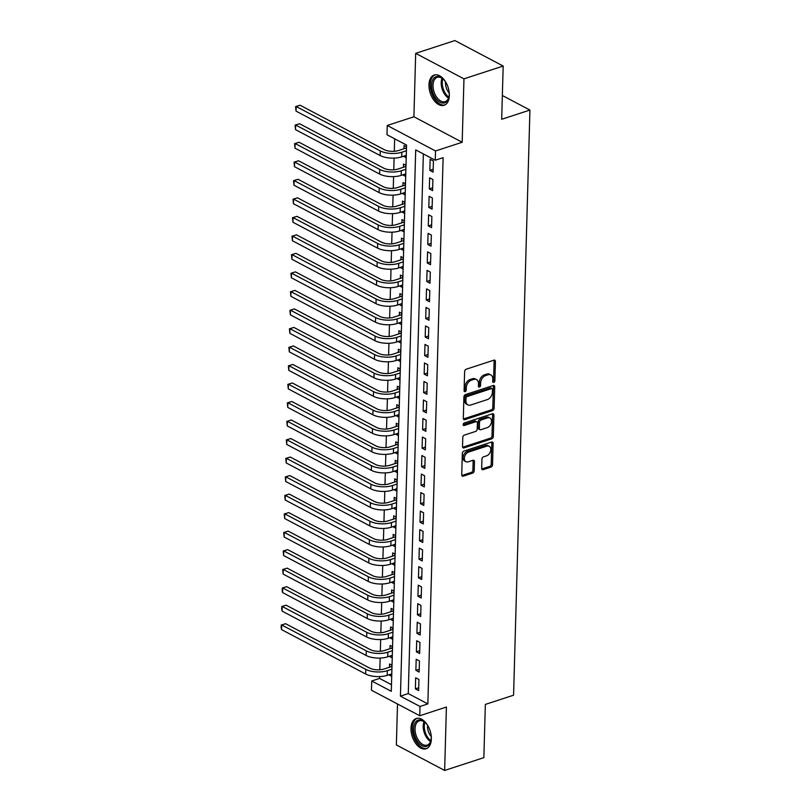 <?xml version="1.0" encoding="UTF-8"?>
<svg xmlns="http://www.w3.org/2000/svg" width="811" height="811" viewBox="0 0 811 811"><rect width="100%" height="100%" fill="white"/><g stroke="black" fill="none" stroke-linecap="round" stroke-linejoin="round"><path stroke-width="1.22" d="M493.757 382.407A1.399 0.973 117.8 0 0 494.872 380.785L495.42 361.473A2.007 1.389 117.8 0 0 494.811 360.206A2.007 1.389 117.8 0 0 493.929 360.155L466.213 369.208A2.007 1.389 117.8 0 0 464.622 371.529L464.085 390.841A1.399 0.973 117.8 0 0 466.234 390.132L466.305 387.638A6.407 4.43 117.8 0 1 471.394 380.207L473.705 379.457A6.407 4.43 117.8 0 1 476.533 379.599A6.407 4.43 117.8 0 1 478.47 383.664L478.399 386.168A1.399 0.973 117.8 0 0 480.558 385.458L480.629 382.964A6.407 4.43 117.8 0 1 485.718 375.534L488.029 374.783A6.407 4.43 117.8 0 1 490.858 374.925A6.407 4.43 117.8 0 1 492.794 378.99L492.723 381.484A1.399 0.973 117.8 0 0 493.757 382.407M492.723 381.596A1.399 0.973 117.8 0 0 493.575 380.095L494.112 360.783A2.007 1.389 117.8 0 0 494.011 360.135M464.085 390.943A1.399 0.973 117.8 0 0 464.936 389.442L465.007 386.948L466.305 387.638M478.399 386.269A1.399 0.973 117.8 0 0 479.25 384.769L479.321 382.275L480.629 382.964M431.351 739.003A15.916 9.367 -108.1 0 0 426.515 723.676A15.916 9.367 -108.1 0 0 416.236 718.495A15.916 9.367 -108.1 0 0 410.995 728.258A15.916 9.367 -108.1 0 0 415.84 743.586A15.916 9.367 -108.1 0 0 426.12 748.766A15.916 9.367 -108.1 0 0 431.351 739.003M449.324 95.546A15.916 9.367 -108.1 0 0 444.489 80.218A15.916 9.367 -108.1 0 0 434.209 75.038A15.916 9.367 -108.1 0 0 428.968 84.8A15.916 9.367 -108.1 0 0 433.814 100.128A15.916 9.367 -108.1 0 0 444.093 105.308A15.916 9.367 -108.1 0 0 449.324 95.546M481.673 468.342A2.007 1.389 117.8 0 0 482.281 469.61A2.007 1.389 117.8 0 0 483.163 469.66L490.939 467.126A2.007 1.389 117.8 0 0 492.53 464.804L493.129 443.353A2.007 1.389 117.8 0 0 492.52 442.086A2.007 1.389 117.8 0 0 491.638 442.036L463.922 451.088A2.007 1.389 117.8 0 0 462.331 453.41L461.733 474.851A2.007 1.389 117.8 0 0 462.341 476.128A2.007 1.389 117.8 0 0 463.223 476.169L472.62 473.107A2.007 1.389 117.8 0 0 474.202 470.785L474.465 461.601A2.007 1.389 117.8 0 0 473.857 460.334A2.007 1.389 117.8 0 0 472.975 460.293L468.312 461.814A5.363 3.7 117.8 0 1 465.95 461.682A5.363 3.7 117.8 0 1 464.571 456.745A5.363 3.7 117.8 0 1 468.586 452.082L486.833 446.131A5.363 3.7 117.8 0 1 489.195 446.253A5.363 3.7 117.8 0 1 490.574 451.19A5.363 3.7 117.8 0 1 486.559 455.853L483.518 456.846A2.007 1.389 117.8 0 0 481.927 459.168L481.673 468.342M420.007 706.472L419.753 715.738L371.468 690.242L371.732 680.987L391.297 691.317L406.564 145.068L386.989 134.738L387.242 125.482L435.527 150.968L435.264 160.223L415.698 149.893L400.431 696.142L420.007 706.472L427.853 703.918L443.11 157.669L435.264 160.223M503.175 66.046L463.963 78.839L415.678 53.354L454.9 40.55L503.175 66.046L501.685 119.278L529.928 110.063L513.576 695.199L485.343 704.414L483.863 757.646L444.641 770.45L446.415 707.03L419.753 715.738M415.678 53.354L413.914 116.774L462.189 142.26L463.963 78.839M462.189 142.26L435.527 150.968M492.52 410.599A2.007 1.389 117.8 0 0 494.112 408.278L494.71 386.827A2.007 1.389 117.8 0 0 494.102 385.56A2.007 1.389 117.8 0 0 493.22 385.509L465.504 394.562A2.007 1.389 117.8 0 0 463.912 396.883L463.314 418.324A2.007 1.389 117.8 0 0 463.922 419.601A2.007 1.389 117.8 0 0 464.804 419.642L492.52 410.599L491.213 409.91A2.007 1.389 117.8 0 0 492.804 407.588L493.402 386.137A2.007 1.389 117.8 0 0 493.301 385.489M493.919 415.09L493.321 436.541A2.007 1.389 117.8 0 1 491.73 438.863L464.014 447.905A2.007 1.389 117.8 0 1 463.132 447.865A2.007 1.389 117.8 0 1 462.523 446.587L462.777 437.413A2.007 1.389 117.8 0 1 464.368 435.091L475.611 431.422A2.007 1.389 117.8 0 0 477.203 429.1L477.375 423.018A2.007 1.389 117.8 0 0 476.767 421.74A2.007 1.389 117.8 0 0 475.885 421.7L464.186 425.522A1.399 0.973 117.8 0 1 464.257 422.977L492.429 413.772A2.007 1.389 117.8 0 1 493.311 413.823A2.007 1.389 117.8 0 1 493.919 415.09L492.612 414.401L492.013 435.852L493.321 436.541M397.512 703.989L396.366 744.954L444.641 770.45M389.28 674.661L391.774 674.265M392.027 665.273L389.574 663.976L389.483 667.22M389.797 656.14L392.291 655.754M392.544 646.752L390.091 645.465L390 648.699M390.314 637.628L392.818 637.233M393.061 628.241L390.608 626.944L390.517 630.188M390.831 619.107L393.335 618.712M393.578 609.72L391.125 608.422L391.034 611.666M391.348 600.596L393.852 600.201M394.095 591.209L391.642 589.911L391.551 593.145M391.865 582.075L394.369 581.68M394.612 572.688L392.159 571.39L392.068 574.634M392.382 563.554L394.886 563.169M395.129 554.166L392.676 552.879L392.585 556.113M392.899 545.043L395.403 544.647M395.646 535.655L393.193 534.358L393.102 537.602M393.416 526.521L395.92 526.126M396.163 517.134L393.71 515.837L393.619 519.081M393.933 508.01L396.437 507.615M396.68 498.623L394.227 497.325L394.136 500.569M394.45 489.489L396.954 489.094M397.197 480.102L394.744 478.804L394.653 482.048M394.967 470.978L397.471 470.583M397.714 461.591L395.261 460.293L395.17 463.527M395.484 452.457L397.988 452.062M398.231 443.07L395.778 441.772L395.687 445.016M396.001 433.936L398.505 433.55M398.759 424.548L396.295 423.261L396.204 426.495M396.518 415.425L399.022 415.029M399.276 406.037L396.812 404.74L396.731 407.984M397.035 396.903L399.539 396.508M399.793 387.516L397.329 386.218L397.248 389.462M397.552 378.392L400.056 377.997M400.31 369.005L397.846 367.707L397.765 370.951M398.069 359.871L400.573 359.476M400.827 350.484L398.363 349.186L398.282 352.43M398.586 341.36L401.09 340.965M401.344 331.973L398.89 330.675L398.799 333.909M399.103 322.839L401.607 322.443M401.861 313.451L399.407 312.154L399.316 315.398M399.62 304.318L402.124 303.932M402.378 294.93L399.924 293.643L399.833 296.877M400.137 285.807L402.641 285.411M402.895 276.419L400.441 275.122L400.35 278.366M400.654 267.285L403.158 266.89M403.412 257.898L400.958 256.6L400.867 259.844M401.171 248.774L403.675 248.379M403.929 239.387L401.475 238.089L401.384 241.333M401.688 230.253L404.192 229.858M404.446 220.866L401.992 219.568L401.901 222.812M402.205 211.732L404.709 211.347M404.963 202.355L402.509 201.057L402.418 204.291M402.722 193.221L405.226 192.825M405.48 183.833L403.026 182.536L402.935 185.78M403.239 174.7L405.743 174.314M405.997 165.312L403.543 164.025L403.452 167.259M433.104 172.114L433.419 161.004L430.154 159.28L429.84 170.391L433.104 172.114M432.587 190.636L432.902 179.525L429.637 177.802L429.323 188.912L432.587 190.636M432.07 209.147L432.385 198.036L429.12 196.313L428.806 207.423L432.07 209.147M431.553 227.668L431.868 216.557L428.603 214.834L428.289 225.945L431.553 227.668M431.036 246.179L431.351 235.068L428.086 233.355L427.772 244.456L431.036 246.179M430.519 264.7L430.834 253.59L427.569 251.866L427.255 262.977L430.519 264.7M430.002 283.221L430.317 272.111L427.052 270.387L426.738 281.498L430.002 283.221M429.485 301.733L429.8 290.622L426.535 288.898L426.221 300.009L429.485 301.733M428.968 320.254L429.283 309.143L426.018 307.42L425.704 318.53L428.968 320.254M428.451 338.765L428.766 327.654L425.501 325.931L425.187 337.041L428.451 338.765M427.934 357.286L428.249 346.175L424.984 344.452L424.67 355.563L427.934 357.286M427.417 375.797L427.732 364.686L424.467 362.973L424.153 374.074L427.417 375.797M426.9 394.318L427.215 383.208L423.95 381.484L423.636 392.595L426.9 394.318M426.383 412.84L426.698 401.729L423.433 400.005L423.119 411.116L426.383 412.84M425.866 431.351L426.18 420.24L422.916 418.517L422.602 429.627L425.866 431.351M425.349 449.872L425.663 438.761L422.399 437.038L422.085 448.148L425.349 449.872M424.832 468.383L425.136 457.272L421.882 455.549L421.568 466.66L424.832 468.383M424.315 486.904L424.619 475.793L421.365 474.07L421.051 485.181L424.315 486.904M423.798 505.415L424.102 494.304L420.848 492.591L420.534 503.702L423.798 505.415M423.281 523.936L423.585 512.826L420.331 511.102L420.017 522.213L423.281 523.936M422.764 542.458L423.068 531.347L419.814 529.624L419.5 540.734L422.764 542.458M422.247 560.969L422.551 549.858L419.297 548.135L418.983 559.245L422.247 560.969M421.73 579.49L422.034 568.379L418.78 566.656L418.466 577.767L421.73 579.49M421.213 598.001L421.517 586.89L418.263 585.167L417.949 596.278L421.213 598.001M420.696 616.522L421 605.412L417.746 603.688L417.432 614.799L420.696 616.522M420.179 635.033L420.483 623.933L417.229 622.209L416.915 633.32L420.179 635.033M419.662 653.554L419.966 642.444L416.702 640.72L416.398 651.831L419.662 653.554M419.145 672.076L419.449 660.965L416.185 659.242L415.881 670.352L419.145 672.076M423.352 153.938L408.278 693.577L427.853 703.918M415.668 677.753L415.364 688.863L418.628 690.587L418.932 679.476L415.668 677.753M394.643 138.782L394.298 151.292M394.105 158.104L393.781 169.813M393.588 176.626L393.264 188.334M393.071 195.137L392.747 206.846M392.554 213.658L392.23 225.367M392.037 232.179L391.713 243.878M391.52 250.69L391.196 262.399M391.003 269.211L390.679 280.91M390.486 287.723L390.162 299.431M389.969 306.244L389.645 317.953M389.452 324.755L389.128 336.464M388.935 343.276L388.611 354.985M388.418 361.797L388.094 373.496M387.901 380.308L387.577 392.017M387.384 398.83L387.06 410.528M386.867 417.341L386.543 429.049M386.35 435.862L386.016 447.571M385.833 454.373L385.499 466.082M385.316 472.894L384.982 484.603M384.799 491.415L384.465 503.114M384.282 509.926L383.948 521.635M383.765 528.448L383.431 540.156M383.248 546.959L382.914 558.667M382.731 565.48L382.397 577.189M382.214 583.991L381.88 595.7M381.697 602.512L381.363 614.221M381.18 621.033L380.846 632.732M380.663 639.544L380.329 651.253M380.136 658.066L379.812 669.774M379.619 676.577L379.568 678.422L391.49 684.717M406.514 146.801L404.06 145.504L403.969 148.748M403.756 156.188L406.199 157.912M403.229 175.135L405.682 176.423M402.712 193.647L405.165 194.944M402.195 212.168L404.648 213.455M401.678 230.679L404.131 231.976M401.161 249.2L403.614 250.498M400.644 267.711L403.097 269.009M400.127 286.232L402.58 287.53M399.61 304.754L402.063 306.041M399.093 323.265L401.546 324.562M398.576 341.786L401.029 343.083M398.059 360.297L400.512 361.594M397.542 378.818L399.995 380.116M397.025 397.329L399.478 398.627M396.508 415.85L398.961 417.148M395.991 434.372L398.444 435.659M395.474 452.883L397.927 454.18M394.957 471.404L397.41 472.701M394.44 489.915L396.893 491.213M393.923 508.436L396.376 509.734M393.406 526.947L395.859 528.245M392.889 545.468L395.342 546.766M392.372 563.99L394.825 565.277M391.855 582.501L394.308 583.798M391.338 601.022L393.791 602.32M390.821 619.533L393.274 620.831M390.304 638.054L392.757 639.352M389.787 656.565L392.24 657.863M389.27 675.087L391.723 676.384M529.928 110.063L502.354 95.505M379.568 678.422L371.732 680.987M413.914 116.774L387.242 125.482M408.278 693.577L400.431 696.142M403.746 156.614L406.26 155.793M429.84 170.391L433.186 169.306M429.323 188.912L432.668 187.817M428.806 207.423L432.151 206.339M428.289 225.945L431.634 224.85M427.772 244.456L431.117 243.371M427.255 262.977L430.6 261.882M426.738 281.498L430.083 280.403M426.221 300.009L429.566 298.924M425.704 318.53L429.049 317.436M425.187 337.041L428.532 335.957M424.67 355.563L428.015 354.468M424.153 374.074L427.498 372.989M423.636 392.595L426.981 391.5M423.119 411.116L426.464 410.021M422.602 429.627L425.947 428.543M422.085 448.148L425.43 447.054M421.568 466.66L424.913 465.575M421.051 485.181L424.396 484.086M420.534 503.702L423.879 502.607M420.017 522.213L423.362 521.128M419.5 540.734L422.845 539.639M418.983 559.245L422.328 558.161M418.466 577.767L421.811 576.672M417.949 596.278L421.284 595.193M417.432 614.799L420.767 613.704M416.915 633.32L420.25 632.225M416.398 651.831L419.733 650.746M415.881 670.352L419.216 669.257M415.364 688.863L418.699 687.779M490.858 374.925L489.55 374.236A6.407 4.43 117.8 0 0 486.722 374.094L488.029 374.783M479.321 382.275A6.407 4.43 117.8 0 1 484.41 374.844L486.722 374.094M476.533 379.599L475.236 378.909A6.407 4.43 117.8 0 0 472.397 378.767L473.705 379.457M465.007 386.948A6.407 4.43 117.8 0 1 470.096 379.518L472.397 378.767M463.405 418.983A2.007 1.389 117.8 0 0 463.497 418.952L491.213 409.91M492.5 389.533A1.399 0.973 117.8 0 0 491.456 388.611L467.126 396.549A1.399 0.973 117.8 0 0 466.011 398.181L465.94 400.816A6.407 4.43 117.8 0 0 467.876 404.871A6.407 4.43 117.8 0 0 470.704 405.024L487.33 399.59A6.407 4.43 117.8 0 0 492.419 392.169L492.5 389.533M492.074 388.641L490.767 387.952A1.399 0.973 117.8 0 0 490.148 387.922L491.456 388.611M467.876 404.871L466.568 404.182A6.407 4.43 117.8 0 1 464.632 400.127L464.713 397.491A1.399 0.973 117.8 0 1 465.818 395.859L490.148 387.922M462.625 447.246A2.007 1.389 117.8 0 0 462.706 447.216L490.422 438.173A2.007 1.389 117.8 0 0 492.013 435.852M476.767 421.74L475.459 421.061A2.007 1.389 117.8 0 0 474.577 421.01L463.142 424.741M487.269 427.62A5.363 3.7 117.8 0 0 491.294 422.957A5.363 3.7 117.8 0 0 489.915 418.01A5.363 3.7 117.8 0 0 487.543 417.888L481.116 419.986A2.007 1.389 117.8 0 0 479.524 422.308L479.362 428.401A2.007 1.389 117.8 0 0 479.96 429.668A2.007 1.389 117.8 0 0 480.842 429.718L487.269 427.62M489.915 418.01L488.607 417.33A5.363 3.7 117.8 0 0 486.245 417.199L487.543 417.888M479.96 429.668L478.652 428.978A2.007 1.389 117.8 0 1 478.054 427.711L478.226 421.619A2.007 1.389 117.8 0 1 479.808 419.297L486.245 417.199M492.612 414.401A2.007 1.389 117.8 0 0 492.52 413.752M489.195 446.253L487.898 445.563A5.363 3.7 117.8 0 0 485.525 445.442L486.833 446.131M465.95 461.682L464.642 460.993A5.363 3.7 117.8 0 1 463.263 456.056A5.363 3.7 117.8 0 1 467.288 451.392L485.525 445.442M461.834 475.51A2.007 1.389 117.8 0 0 461.915 475.479L471.313 472.418A2.007 1.389 117.8 0 0 472.904 470.096L473.158 460.912A2.007 1.389 117.8 0 0 473.066 460.263M481.775 469.001A2.007 1.389 117.8 0 0 481.856 468.971L489.631 466.437A2.007 1.389 117.8 0 0 491.223 464.115L491.821 442.664A2.007 1.389 117.8 0 0 491.73 442.015M406.463 148.707L405.541 148.231L398.556 150.511A10.208 4.288 -178.4 0 1 384.191 149.629L300.09 105.227L296.167 106.505L380.268 150.907A15.308 6.427 1.6 0 0 401.82 152.235L406.402 150.734M405.541 148.231L406.493 147.48M296.035 111.127L295.61 106.616L296.167 106.505L296.035 111.127L380.136 155.54A15.308 6.427 1.6 0 0 401.688 156.858L406.27 155.367M295.61 106.616L300.09 105.227M449.071 91.521A13.777 8.11 71.9 0 1 449.213 94.411A13.777 8.11 71.9 0 1 448.949 96.904A13.777 8.11 71.9 0 1 439.136 101.71A13.777 8.11 71.9 0 1 431.594 85.114A13.777 8.11 71.9 0 1 443.09 78.951A13.777 8.11 71.9 0 1 446.364 83.229M443.384 79.235A12.753 7.512 -108.1 0 0 437.23 77.38A12.753 7.512 -108.1 0 0 433.033 85.196A12.753 7.512 -108.1 0 0 436.906 97.482A12.753 7.512 -108.1 0 0 445.148 101.628A12.753 7.512 -108.1 0 0 449.02 96.499M449.203 93.123A10.046 5.91 71.9 0 1 445.482 82.621A10.046 5.91 71.9 0 1 445.523 81.85M435.274 74.805A15.814 9.306 -108.1 0 0 430.296 84.425A15.814 9.306 -108.1 0 0 445.087 104.862M431.097 734.989A13.777 8.11 71.9 0 1 430.976 740.372A13.777 8.11 71.9 0 1 426.535 746.373A13.777 8.11 71.9 0 1 414.634 735.445A13.777 8.11 71.9 0 1 418.334 720.077A13.777 8.11 71.9 0 1 425.116 722.408A13.777 8.11 71.9 0 1 428.39 726.686M425.41 722.692A12.753 7.512 -108.1 0 0 419.419 720.786A12.753 7.512 -108.1 0 0 419.257 720.837A12.753 7.512 -108.1 0 0 416.033 735.161A12.753 7.512 -108.1 0 0 427.012 745.147A12.753 7.512 -108.1 0 0 427.174 745.096A12.753 7.512 -108.1 0 0 431.046 739.967M417.3 718.262A15.814 9.306 -108.1 0 0 413.58 736.114A15.814 9.306 -108.1 0 0 427.113 748.33M431.229 736.581A10.046 5.91 71.9 0 1 427.549 725.318M405.946 167.228L405.024 166.742L398.039 169.023A10.208 4.288 -178.4 0 1 383.674 168.141L299.573 123.738L295.65 125.016L379.751 169.428A15.308 6.427 1.6 0 0 401.303 170.746L405.885 169.256M405.024 166.742L405.976 165.991M295.518 129.648L295.092 125.127L295.65 125.016L295.518 129.648L379.619 174.051A15.308 6.427 1.6 0 0 401.171 175.379L405.753 173.878M295.092 125.127L299.573 123.738M405.429 185.749L404.507 185.263L397.522 187.544A10.208 4.288 -178.4 0 1 383.157 186.662L299.056 142.26L295.133 143.537L379.234 187.939A15.308 6.427 1.6 0 0 400.786 189.267L405.368 187.767M404.507 185.263L405.459 184.513M295.001 148.17L294.575 143.648L295.133 143.537L295.001 148.17L379.102 192.572A15.308 6.427 1.6 0 0 400.654 193.9L405.236 192.4M294.575 143.648L299.056 142.26M404.912 204.26L403.99 203.784L397.005 206.065A10.208 4.288 -178.4 0 1 382.64 205.173L298.539 160.771L294.616 162.058L378.717 206.46A15.308 6.427 1.6 0 0 400.269 207.788L404.851 206.288M403.99 203.784L404.942 203.024M294.484 166.681L294.058 162.159L294.616 162.058L294.484 166.681L378.585 211.083A15.308 6.427 1.6 0 0 400.137 212.411L404.719 210.921M294.058 162.159L298.539 160.771M404.385 222.782L403.472 222.295L396.488 224.576A10.208 4.288 -178.4 0 1 382.123 223.694L298.022 179.292L294.099 180.569L378.2 224.971A15.308 6.427 1.6 0 0 399.752 226.299L404.334 224.799M403.472 222.295L404.425 221.545M293.967 185.202L293.541 180.681L294.099 180.569L293.967 185.202L378.068 229.604A15.308 6.427 1.6 0 0 399.62 230.932L404.202 229.432M293.541 180.681L298.022 179.292M403.868 241.293L402.955 240.816L395.971 243.097A10.208 4.288 -178.4 0 1 381.606 242.215L297.505 197.803L293.582 199.09L377.683 243.493A15.308 6.427 1.6 0 0 399.235 244.821L403.817 243.32M402.955 240.816L403.908 240.066M293.45 203.713L293.024 199.192L293.582 199.09L293.45 203.713L377.551 248.115A15.308 6.427 1.6 0 0 399.103 249.443L403.685 247.953M293.024 199.192L297.505 197.803M403.351 259.814L402.438 259.327L395.454 261.608A10.208 4.288 -178.4 0 1 381.089 260.726L296.988 216.324L293.065 217.601L377.166 262.004A15.308 6.427 1.6 0 0 398.718 263.332L403.3 261.841M402.438 259.327L403.391 258.577M292.933 222.234L292.507 217.713L293.065 217.601L292.933 222.234L377.034 266.637A15.308 6.427 1.6 0 0 398.586 267.965L403.168 266.464M292.507 217.713L296.988 216.324M402.834 278.325L401.921 277.849L394.937 280.13A10.208 4.288 -178.4 0 1 380.572 279.248L296.471 234.845L292.548 236.123L376.649 280.525A15.308 6.427 1.6 0 0 398.201 281.853L402.783 280.353M401.921 277.849L402.874 277.098M292.416 240.745L291.99 236.234L292.548 236.123L292.416 240.745L376.517 285.158A15.308 6.427 1.6 0 0 398.069 286.476L402.651 284.985M291.99 236.234L296.471 234.845M402.317 296.846L401.404 296.36L394.42 298.651A10.208 4.288 -178.4 0 1 380.055 297.759L295.954 253.356L292.031 254.634L376.132 299.046A15.308 6.427 1.6 0 0 397.684 300.364L402.266 298.874M401.404 296.36L402.357 295.61M291.899 259.267L291.473 254.745L292.031 254.634L291.899 259.267L376 303.669A15.308 6.427 1.6 0 0 397.552 304.997L402.134 303.496M291.473 254.745L295.954 253.356M401.8 315.367L400.887 314.881L393.903 317.162A10.208 4.288 -178.4 0 1 379.538 316.28L295.437 271.878L291.514 273.155L375.615 317.557A15.308 6.427 1.6 0 0 397.167 318.885L401.749 317.385M400.887 314.881L401.84 314.131M291.382 277.788L290.956 273.266L291.514 273.155L291.382 277.788L375.483 322.19A15.308 6.427 1.6 0 0 397.035 323.518L401.617 322.018M290.956 273.266L295.437 271.878M401.283 333.879L400.37 333.402L393.386 335.683A10.208 4.288 -178.4 0 1 379.021 334.791L294.92 290.389L290.997 291.676L375.098 336.078A15.308 6.427 1.6 0 0 396.65 337.406L401.232 335.906M400.37 333.402L401.323 332.642M290.865 296.299L290.439 291.778L290.997 291.676L290.865 296.299L374.966 340.701A15.308 6.427 1.6 0 0 396.518 342.029L401.1 340.539M290.439 291.778L294.92 290.389M400.766 352.4L399.853 351.913L392.869 354.194A10.208 4.288 -178.4 0 1 378.504 353.312L294.403 308.91L290.48 310.187L374.581 354.589A15.308 6.427 1.6 0 0 396.133 355.917L400.715 354.427M399.853 351.913L400.806 351.163M290.348 314.82L289.922 310.299L290.48 310.187L290.348 314.82L374.449 359.222A15.308 6.427 1.6 0 0 396.001 360.55L400.583 359.05M289.922 310.299L294.403 308.91M400.249 370.911L399.336 370.434L392.352 372.715A10.208 4.288 -178.4 0 1 377.987 371.833L293.886 327.421L289.963 328.708L374.064 373.111A15.308 6.427 1.6 0 0 395.616 374.439L400.198 372.938M399.336 370.434L400.289 369.684M289.831 333.331L289.405 328.81L289.963 328.708L289.831 333.331L373.932 377.733A15.308 6.427 1.6 0 0 395.484 379.061L400.066 377.571M289.405 328.81L293.886 327.421M399.732 389.432L398.819 388.945L391.835 391.226A10.208 4.288 -178.4 0 1 377.47 390.344L293.369 345.942L289.446 347.22L373.547 391.622A15.308 6.427 1.6 0 0 395.099 392.95L399.681 391.46M398.819 388.945L399.772 388.195M289.314 351.852L288.888 347.331L289.446 347.22L289.314 351.852L373.415 396.255A15.308 6.427 1.6 0 0 394.967 397.583L399.549 396.082M288.888 347.331L293.369 345.942M399.215 407.943L398.302 407.467L391.318 409.748A10.208 4.288 -178.4 0 1 376.943 408.866L292.852 364.463L288.929 365.741L373.03 410.143A15.308 6.427 1.6 0 0 394.572 411.471L399.164 409.971M398.302 407.467L399.255 406.716M288.797 370.363L288.371 365.852L288.929 365.741L288.797 370.363L372.898 414.776A15.308 6.427 1.6 0 0 394.45 416.104L399.032 414.603M288.371 365.852L292.852 364.463M398.698 426.464L397.785 425.978L390.801 428.269A10.208 4.288 -178.4 0 1 376.426 427.377L292.335 382.974L288.412 384.252L372.513 428.664A15.308 6.427 1.6 0 0 394.055 429.982L398.647 428.492M397.785 425.978L398.738 425.228M288.28 388.885L287.854 384.363L288.412 384.252L288.28 388.885L372.381 433.287A15.308 6.427 1.6 0 0 393.933 434.615L398.515 433.115M287.854 384.363L292.335 382.974M398.181 444.986L397.268 444.499L390.284 446.78A10.208 4.288 -178.4 0 1 375.909 445.898L291.818 401.496L287.895 402.773L371.996 447.175A15.308 6.427 1.6 0 0 393.538 448.503L398.13 447.003M397.268 444.499L398.221 443.749M287.763 407.406L287.337 402.885L287.895 402.773L287.763 407.406L371.864 451.808A15.308 6.427 1.6 0 0 393.416 453.136L397.998 451.636M287.337 402.885L291.818 401.496M397.664 463.497L396.751 463.02L389.767 465.301A10.208 4.288 -178.4 0 1 375.392 464.409L291.301 420.007L287.378 421.294L371.479 465.696A15.308 6.427 1.6 0 0 393.021 467.024L397.613 465.524M396.751 463.02L397.704 462.26M287.246 425.917L286.82 421.396L287.378 421.294L287.246 425.917L371.347 470.319A15.308 6.427 1.6 0 0 392.899 471.647L397.481 470.157M286.82 421.396L291.301 420.007M397.147 482.018L396.234 481.531L389.25 483.812A10.208 4.288 -178.4 0 1 374.875 482.93L290.784 438.528L286.861 439.805L370.962 484.208A15.308 6.427 1.6 0 0 392.504 485.536L397.096 484.045M396.234 481.531L397.187 480.781M286.729 444.438L286.303 439.917L286.861 439.805L286.729 444.438L370.83 488.84A15.308 6.427 1.6 0 0 392.382 490.168L396.964 488.668M286.303 439.917L290.784 438.528M396.63 500.529L395.717 500.052L388.733 502.333A10.208 4.288 -178.4 0 1 374.358 501.451L290.267 457.039L286.344 458.327L370.445 502.729A15.308 6.427 1.6 0 0 391.987 504.057L396.579 502.556M395.717 500.052L396.67 499.302M286.212 462.949L285.786 458.428L286.344 458.327L286.212 462.949L370.313 507.362A15.308 6.427 1.6 0 0 391.865 508.679L396.447 507.189M285.786 458.428L290.267 457.039M396.113 519.05L395.2 518.564L388.216 520.844A10.208 4.288 -178.4 0 1 373.841 519.963L289.75 475.56L285.827 476.838L369.928 521.24A15.308 6.427 1.6 0 0 391.47 522.568L396.062 521.078M395.2 518.564L396.153 517.813M285.695 481.47L285.269 476.949L285.827 476.838L285.695 481.47L369.796 525.873A15.308 6.427 1.6 0 0 391.348 527.201L395.93 525.7M285.269 476.949L289.75 475.56M395.596 537.561L394.683 537.085L387.699 539.366A10.208 4.288 -178.4 0 1 373.324 538.484L289.233 494.081L285.31 495.359L369.41 539.761A15.308 6.427 1.6 0 0 390.953 541.089L395.545 539.589M394.683 537.085L395.636 536.335M285.178 499.992L284.752 495.47L285.31 495.359L285.178 499.992L369.279 544.394A15.308 6.427 1.6 0 0 390.831 545.722L395.413 544.222M284.752 495.47L289.233 494.081M395.079 556.082L394.166 555.596L387.182 557.887A10.208 4.288 -178.4 0 1 372.807 556.995L288.716 512.593L284.793 513.87L368.893 558.282A15.308 6.427 1.6 0 0 390.436 559.6L395.028 558.11M394.166 555.596L395.119 554.846M284.661 518.503L284.235 513.981L284.793 513.87L284.661 518.503L368.762 562.905A15.308 6.427 1.6 0 0 390.314 564.233L394.896 562.733M284.235 513.981L288.716 512.593M394.562 574.604L393.649 574.117L386.665 576.398A10.208 4.288 -178.4 0 1 372.29 575.516L288.199 531.114L284.276 532.391L368.366 576.793A15.308 6.427 1.6 0 0 389.919 578.121L394.511 576.621M393.649 574.117L394.592 573.367M284.144 537.024L283.718 532.503L284.276 532.391L284.144 537.024L368.245 581.426A15.308 6.427 1.6 0 0 389.797 582.754L394.379 581.254M283.718 532.503L288.199 531.114M394.045 593.115L393.132 592.638L386.137 594.919A10.208 4.288 -178.4 0 1 371.773 594.027L287.682 549.625L283.759 550.912L367.849 595.315A15.308 6.427 1.6 0 0 389.402 596.643L393.984 595.142M393.132 592.638L394.075 591.878M283.627 555.535L283.201 551.014L283.759 550.912L283.627 555.535L367.728 599.937A15.308 6.427 1.6 0 0 389.28 601.265L393.862 599.775M283.201 551.014L287.682 549.625M393.528 611.636L392.615 611.149L385.62 613.43A10.208 4.288 -178.4 0 1 371.256 612.548L287.165 568.146L283.242 569.423L367.332 613.826A15.308 6.427 1.6 0 0 388.885 615.154L393.467 613.663M392.615 611.149L393.558 610.399M283.11 574.056L282.684 569.535L283.242 569.423L283.11 574.056L367.211 618.458A15.308 6.427 1.6 0 0 388.763 619.786L393.345 618.286M282.684 569.535L287.165 568.146M393.011 630.147L392.098 629.671L385.103 631.951A10.208 4.288 -178.4 0 1 370.739 631.07L286.648 586.657L282.725 587.945L366.815 632.347A15.308 6.427 1.6 0 0 388.368 633.675L392.95 632.174M392.098 629.671L393.041 628.92M282.593 592.567L282.106 589.901L282.725 587.945L282.593 592.567L366.694 636.98A15.308 6.427 1.6 0 0 388.236 638.298L392.828 636.807M282.167 588.056L286.648 586.657M392.494 648.668L391.581 648.182L384.586 650.463A10.208 4.288 -178.4 0 1 370.221 649.581L286.131 605.178L282.208 606.456L366.298 650.858A15.308 6.427 1.6 0 0 387.851 652.186L392.433 650.696M391.581 648.182L392.524 647.431M282.076 611.088L281.589 608.422L282.208 606.456L282.076 611.088L366.177 655.491A15.308 6.427 1.6 0 0 387.719 656.819L392.311 655.318M281.65 606.567L286.131 605.178M391.977 667.179L391.064 666.703L384.069 668.984A10.208 4.288 -178.4 0 1 369.704 668.102L285.604 623.7L281.691 624.977L365.781 669.379A15.308 6.427 1.6 0 0 387.334 670.707L391.916 669.207M391.064 666.703L392.007 665.953M281.559 629.61L281.072 626.933L281.691 624.977L281.559 629.61L365.66 674.012A15.308 6.427 1.6 0 0 387.202 675.34L391.794 673.84M281.133 625.088L285.604 623.7M493.575 380.095L494.872 380.785M464.936 389.442L466.234 390.132M479.25 384.769L480.558 385.458M484.41 374.844L485.718 375.534M470.096 379.518L471.394 380.207M494.112 360.783L495.42 361.473M463.497 418.952L464.804 419.642M493.402 386.137L494.71 386.827M492.804 407.588L494.112 408.278M465.818 395.859L467.126 396.549M464.713 397.491L466.011 398.181M464.632 400.127L465.94 400.816M490.422 438.173L491.73 438.863M462.706 447.216L464.014 447.905M474.577 421.01L475.885 421.7M463.182 424.994L464.186 425.522M479.808 419.297L481.116 419.986M478.226 421.619L479.524 422.308M478.054 427.711L479.362 428.401M467.288 451.392L468.586 452.082M473.158 460.912L474.465 461.601M472.904 470.096L474.202 470.785M471.313 472.418L472.62 473.107M461.915 475.479L463.223 476.169M491.821 442.664L493.129 443.353M491.223 464.115L492.53 464.804M489.631 466.437L490.939 467.126M481.856 468.971L483.163 469.66M401.82 152.235L401.688 156.858M380.268 150.907L380.136 155.54M448.524 98.111A12.753 7.512 71.9 0 1 441.204 82.529A12.753 7.512 71.9 0 1 442.025 78.231M442.847 78.799A12.337 7.258 -108.1 0 0 442.248 82.418A12.337 7.258 -108.1 0 0 448.848 97.168M430.55 741.578A12.753 7.512 71.9 0 1 424.052 721.689M424.873 722.256A12.337 7.258 -108.1 0 0 430.874 740.636M401.303 170.746L401.171 175.379M379.751 169.428L379.619 174.051M400.786 189.267L400.654 193.9M379.234 187.939L379.102 192.572M400.269 207.788L400.137 212.411M378.717 206.46L378.585 211.083M399.752 226.299L399.62 230.932M378.2 224.971L378.068 229.604M399.235 244.821L399.103 249.443M377.683 243.493L377.551 248.115M398.718 263.332L398.586 267.965M377.166 262.004L377.034 266.637M398.201 281.853L398.069 286.476M376.649 280.525L376.517 285.158M397.684 300.364L397.552 304.997M376.132 299.046L376 303.669M397.167 318.885L397.035 323.518M375.615 317.557L375.483 322.19M396.65 337.406L396.518 342.029M375.098 336.078L374.966 340.701M396.133 355.917L396.001 360.55M374.581 354.589L374.449 359.222M395.616 374.439L395.484 379.061M374.064 373.111L373.932 377.733M395.099 392.95L394.967 397.583M373.547 391.622L373.415 396.255M394.572 411.471L394.45 416.104M373.03 410.143L372.898 414.776M394.055 429.982L393.933 434.615M372.513 428.664L372.381 433.287M393.538 448.503L393.416 453.136M371.996 447.175L371.864 451.808M393.021 467.024L392.899 471.647M371.479 465.696L371.347 470.319M392.504 485.536L392.382 490.168M370.962 484.208L370.83 488.84M391.987 504.057L391.865 508.679M370.445 502.729L370.313 507.362M391.47 522.568L391.348 527.201M369.928 521.24L369.796 525.873M390.953 541.089L390.831 545.722M369.41 539.761L369.279 544.394M390.436 559.6L390.314 564.233M368.893 558.282L368.762 562.905M389.919 578.121L389.797 582.754M368.366 576.793L368.245 581.426M389.402 596.643L389.28 601.265M367.849 595.315L367.728 599.937M388.885 615.154L388.763 619.786M367.332 613.826L367.211 618.458M388.368 633.675L388.236 638.298M366.815 632.347L366.694 636.98M387.851 652.186L387.719 656.819M366.298 650.858L366.177 655.491M387.334 670.707L387.202 675.34M365.781 669.379L365.66 674.012"/></g></svg>
